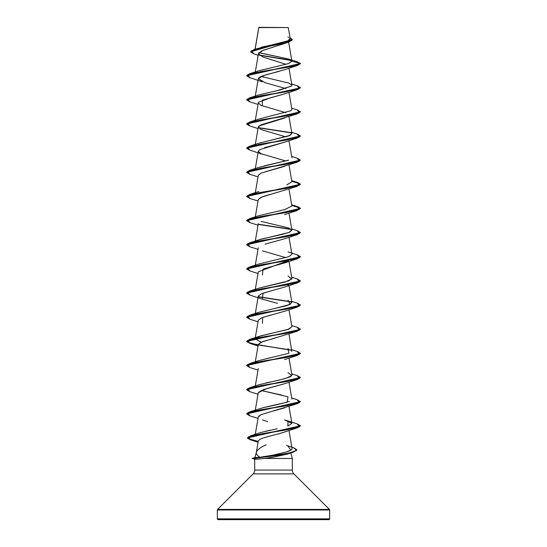 <?xml version="1.0" encoding="UTF-8"?>
<svg xmlns="http://www.w3.org/2000/svg" width="547" height="547" viewBox="0 0 547 547"><rect width="100%" height="100%" fill="white"/><g stroke="black" fill="none" stroke-linecap="round" stroke-linejoin="round"><path stroke-width="0.82" d="M258.936 27.35L288.269 27.555L258.936 27.35M276.126 27.569L258.82 27.582L255.148 49.127L258.82 27.582L288.023 27.548M252.174 458.557L255.702 459.282L264.645 458.454L255.702 459.282L253.138 458.557L284.153 454.277L293.411 452.137L296.905 449.894L293.281 452.178L278.129 455.371L252.174 458.557M329.65 518.843L217.35 518.843A0.807 0.807 0 0 0 218.157 519.65L328.843 519.65A0.807 0.807 0 0 0 329.65 518.843L329.65 509.982L217.35 509.982L217.35 518.843L329.65 518.843A0.807 0.807 0 0 1 328.843 519.65L218.157 519.65A0.807 0.807 0 0 1 217.35 518.843L217.35 509.982L329.65 509.982A0.807 0.807 0 0 0 329.417 509.414L217.583 509.414A0.807 0.807 0 0 0 217.35 509.982A0.807 0.807 0 0 1 217.583 509.414L329.417 509.414L293.883 473.88L253.117 473.88L217.583 509.414L253.117 473.88A5.381 5.381 0 0 0 254.697 470.071A5.381 5.381 0 0 1 253.117 473.88L293.883 473.88A5.381 5.381 0 0 1 292.303 470.071L292.303 458.454L264.645 458.454L292.303 458.454L292.303 470.071A5.381 5.381 0 0 0 293.883 473.88L329.417 509.414A0.807 0.807 0 0 1 329.65 509.982L329.65 518.843L217.35 518.843M256.393 452.109C255.934 453.825 257.124 455.535 259.962 457.251L254.916 457.634L256.358 452.246L254.916 457.62L259.962 457.251C257.124 455.535 255.934 453.825 256.393 452.109C257.418 449.682 260.659 447.255 266.109 444.827C260.659 447.255 257.418 449.682 256.393 452.109L258.321 440.827L260.051 439.22L263.223 437.976M290.833 452.95L292.303 458.454L290.833 452.95M254.697 470.071L292.303 470.071L254.697 470.071L254.697 459.234L254.697 470.071M286.067 42.939L261.794 50.864L258.464 53.51L255.305 71.944M286.102 64.341L263.558 57.25M279.168 71.383L278.232 71.636M277.165 71.917L273.999 72.724C258.307 76.375 258.266 78.344 258.3 78.638L265.117 82.686L285.855 88.566M284.796 93.797L270.464 97.776L258.56 102.289M255.305 120.251L258.287 102.877L260.898 105.339L285.855 112.716M284.796 117.947L259.073 125.94L258.287 127.034L260.905 129.489L285.855 136.873M284.802 142.097L259.839 149.591L258.287 151.184L260.898 153.645L285.855 161.023M284.816 166.247L261.234 173.064L258.287 175.341L255.305 192.708M269.712 194.582L268.762 194.835M267.948 195.053L262.04 196.893L258.287 199.491L255.305 216.865M284.775 238.724L265.022 244.194M262.41 275.025L263.059 268.98L284.584 262.943L288.645 260.447L258.328 271.791L255.305 289.322M288.645 284.604L287.743 285.582M271.989 290.614L261.63 293.671L258.287 296.105L255.305 313.479M270.505 315.147L261.931 317.704L258.287 320.262L255.1 338.825L260.748 335.865L287.948 329.458L291.9 326.75L288.98 309.718M274.615 338.258L262.601 341.608L258.287 344.412L255.305 361.786M284.843 383.618L266.676 388.637L258.287 392.719L255.305 410.093M284.782 407.795L274.102 410.852M259.257 415.645L258.287 416.869L255.285 434.332M284.796 431.945L278.813 433.785M269.261 436.239L280.201 433.402L297.26 427.863L260.912 433.894L248.317 436.903L250.758 439.918L258.184 441.6L250.273 439.767L247.381 437.935L300.412 425.881L297.26 427.863M263.763 437.805L268.796 436.362M286.457 445.388L287.852 445.839L290.799 450.181L286.56 451.884L273.206 455.125L259.962 457.251L273.356 455.097M286.56 451.884C290.149 450.824 291.989 449.743 292.084 448.643M259.408 432.951L260.577 432.568M277.192 428.766L261.541 432.28M265.411 431.289L269.979 430.277M291.893 423.303L284.522 419.932L288.023 420.958L287.825 426.113L291.9 423.364L288.98 406.332M282.149 395.187L261.151 390.483L288.023 396.801L287.134 402.182L263.64 407.556C273.083 405.703 281.671 403.638 289.411 401.375M266.109 382.825C276.023 381.02 284.201 378.955 290.635 376.637M258.738 360.651L270.204 357.772M291.797 351.482L288.98 333.875M261.151 342.176L255.1 338.825M288.023 300.187L290.218 304.399L274.314 308.604L287.093 305.582L291.9 302.594L288.98 285.568M255.1 290.519L255.415 289.931M258.861 288.153L288.871 280.823L291.9 278.444L288.98 261.411M258.895 263.989L288.925 256.652L291.9 254.287L288.98 237.261M255.415 241.624L260.536 239.312M261.268 239.107L282.355 234.383L289.513 232.256L291.9 230.137L288.666 227.955L261.151 221.412M258.84 215.696L284.713 209.645L291.9 205.98L288.98 188.954M286.806 184.9L291.9 181.83L288.98 164.797M263.811 165.98L288.577 160.162L258.977 167.348L249.74 170.288L286.163 164.25L299.25 161.228L297.26 158.213L300.419 160.093L246.581 172.373L300.412 160.196L297.26 162.179L260.837 168.216L247.75 171.232L249.74 174.254L246.581 172.373M258.704 143.287L290.013 135.424L291.9 133.523L288.98 116.49M258.717 119.123L291.059 110.685L258.97 119.041L249.74 121.981L286.163 115.943L299.25 112.921L297.26 109.906L300.419 111.786L246.588 123.964L249.74 121.981M258.738 94.966L277.938 90.453L291.695 85.947L291.9 85.216L288.659 83.035L261.145 76.491M258.752 70.809L288.433 63.602L291.913 61.12M288.666 42.181L291.907 61.073L288.255 58.96L258.97 52.608M261.234 47.247L280.522 43.008L287.79 40.888L290.197 38.769L288.269 27.555M286.122 27.555L284.166 27.562M280.912 27.562L279.442 27.562M258.163 55.288L253.822 53.852L251.244 50.919L260.782 47.986L288.864 42.112L262.669 50.502L258.451 53.77L263.018 57.045M291.681 60.635L259.463 55.247L291.681 60.635M288.864 42.112L292.31 39.692L250.615 51.821L253.829 53.852M249.74 73.674L258.97 70.734L288.488 63.582L291.913 61.202L300.419 63.479L246.588 75.657L249.74 73.674L294.717 66.03L300.419 63.678L297.26 65.565L260.837 71.602L247.75 74.618L249.74 77.64L246.581 75.759L300.419 63.678L297.076 61.708L300.419 63.479L291.913 61.202L288.57 59.055L260.577 53.052M291.421 60.382L259.148 54.98L291.421 60.382M250.615 51.821L292.317 39.589L290.006 37.654L291.681 40.581L282.888 43.507L254.41 49.36L250.629 51.719M254.41 49.36L288.125 40.745L289.992 38.317M288.816 37.401L287.975 36.984M287.537 454.031L273.671 457.107L264.645 458.454M290.047 452.841L289.589 453.148L290.047 452.841M218.157 519.65L328.843 519.65M258.314 440.841L260.051 439.22M267.715 421.58L262.416 419.946M258.273 416.93L261.09 414.66L297.26 403.713L260.837 409.751L247.75 412.766L249.74 415.788L246.581 413.908L300.412 401.73L297.26 403.713M258.355 392.472L263.565 389.58L284.584 383.714L297.26 379.556L260.837 385.594L247.743 388.616L249.74 391.638L246.581 389.751L300.419 377.478L246.588 389.649L249.74 387.673L286.163 381.628L299.257 378.613L297.26 375.591L300.419 377.478M258.28 344.46L260.967 342.258L297.26 331.25L260.837 337.287L247.743 340.309L249.74 343.331L291.585 350.312L250.936 343.666L246.581 341.444L300.419 329.369L246.581 341.246L249.658 343.099L258.191 344.959M262.416 323.332L262.697 317.417L284.584 311.257L297.26 307.099L260.837 313.137L247.75 316.152L249.74 319.174L246.581 317.294L300.419 305.212L246.588 317.192L249.74 315.209L286.163 309.171L299.25 306.149L297.26 303.134L300.419 305.014M277.466 303.325L262.41 299.175L263.059 293.137L284.59 287.1L297.26 282.943L260.837 288.98L247.743 292.002L249.74 295.024L246.581 293.137L300.419 280.864L246.581 292.939L249.74 291.059L286.163 285.014L299.257 281.999L297.26 278.977L300.419 280.864M285.855 257.637L262.416 250.868M258.273 199.539L261.097 197.276L297.26 186.329L260.837 192.366L247.743 195.388L249.74 198.411L246.581 196.523L300.419 184.448L298.177 182.869L291.811 181.283L300.05 183.806L297.26 186.329M258.273 175.396L261.083 173.132L297.26 162.179M264.338 147.793L284.584 142.179L297.26 138.022L260.837 144.059L247.743 147.081L249.74 150.104L246.581 148.216L300.419 135.943L246.581 148.216M258.273 127.089L261.09 124.819L297.26 113.872L260.837 119.909L247.75 122.925L249.74 125.947L246.581 124.066L300.419 111.786M262.416 105.947L262.273 100.19L284.584 93.872L297.26 89.715L260.837 95.752L247.743 98.775L249.74 101.797L246.581 99.91L300.419 87.835L246.588 99.807L249.74 97.831L286.163 91.787L299.257 88.771L297.26 85.749L300.419 87.636M249.74 77.64L262.41 81.797L258.423 78.344L264.823 75.178L284.584 69.715L297.26 65.565M300.412 87.732L297.26 89.715M300.412 111.889L297.26 113.872M258.471 127.827L291.585 132.935L258.471 127.827M300.412 136.039L297.26 138.022M291.811 205.44L300.05 207.963L297.26 210.486L260.837 216.523L247.75 219.538L249.74 222.561L246.581 220.68L300.419 208.598L298.177 207.019L291.811 205.44M258.478 224.441L291.585 229.549L258.478 224.441M300.412 232.653L297.26 234.636L260.837 240.673L247.743 243.695L249.74 246.718L246.581 244.83L300.412 232.653M300.412 256.81L297.26 258.793L260.837 264.83L247.75 267.845L249.74 270.868L246.581 268.987L300.412 256.81M300.412 280.96L297.26 282.943M258.471 296.898L291.585 302.006L258.471 296.898M300.412 305.117L297.26 307.099M300.412 329.267L297.26 331.25M300.412 353.424L297.26 355.406L260.837 361.444L247.75 364.459L249.74 367.481L246.581 365.601L300.419 353.321L246.581 365.396L249.74 363.516L286.163 357.478L299.25 354.456L297.26 351.441L300.419 353.321M300.412 377.574L297.26 379.556M258.355 127.601L291.319 132.682L258.355 127.601M246.588 148.114L249.74 146.138L286.163 140.094L299.257 137.078L297.26 134.056L300.419 135.943M291.777 181.078L298.163 182.664L300.419 184.25L246.588 196.421L249.74 194.445L286.163 188.4L299.257 185.385L297.26 182.363L291.777 181.078M291.777 205.228L298.163 206.814L300.419 208.4L246.588 220.578L249.74 218.595L286.163 212.557L299.25 209.535L297.26 206.52L291.777 205.228M258.355 224.222L291.325 229.296L258.355 224.222M297.247 230.67L300.419 232.557L246.588 244.728L249.74 242.752L286.163 236.707L299.257 233.692L297.26 230.67L291.695 228.94M297.247 254.82L300.419 256.707L246.588 268.885L249.74 266.902L286.163 260.864L299.25 257.842L297.26 254.827L288.03 251.887M258.355 296.679L291.319 301.759L258.355 296.679M258.355 344.986L291.319 350.066L256.817 344.713L247.148 342.039L249.74 339.366L286.163 333.321L299.257 330.306L297.26 327.284L300.419 329.171M297.247 399.741L300.419 401.628L246.588 413.805L249.74 411.823L286.163 405.785L299.25 402.763L297.26 399.748L291.695 398.011M297.247 423.898L300.419 425.785L247.381 437.73L250.28 439.569L258.218 441.402L248.092 438.632L250.458 435.856L286.525 429.88L299.312 426.892L297.26 423.898L288.023 420.958M293.636 447.754L296.912 449.791L293.411 451.931L284.153 454.078L253.138 458.557L289.117 453.053L296.618 450.407L293.65 447.754L287.852 445.839M291.695 85.947L280.262 89.947L258.977 94.884L249.74 97.831M291.838 109.161L291.059 110.685M291.893 133.468L288.884 135.895L258.97 143.191L249.74 146.138M284.713 209.645L258.97 215.655L249.74 218.595M291.893 230.082L288.884 232.509L258.97 239.805L249.74 242.752M291.9 254.252L288.823 256.687L258.977 263.962L249.74 266.902M288.023 276.037L291.77 279.052L284.816 282.074L258.977 288.112L249.74 291.059M274.314 308.604L258.97 312.269L255.415 314.087M291.893 326.696L288.884 329.13L258.97 336.419L249.74 339.366M288.03 348.501L288.857 353.287L258.977 360.576L255.681 362.141M288.023 372.651L291.77 375.666L284.816 378.688L258.977 384.726L249.74 387.673M263.64 407.556L249.74 411.823M261.391 432.321L250.458 435.856M255.928 457.565L252.174 458.359L255.928 457.565M246.588 172.271L249.74 170.288M258.779 27.514L255.066 49.148M288.98 68.184L291.9 85.216M258.287 78.727L255.305 96.094M288.98 92.34L291.9 109.373M258.287 127.034L255.305 144.401M288.98 140.647L291.9 157.68M258.287 151.184L255.305 168.558M288.98 213.104L291.9 230.137M258.287 223.641L255.305 241.015M258.287 247.798L255.305 265.172M288.98 358.025L291.9 375.057M258.287 368.562L255.305 385.936M288.98 382.182L291.9 399.214M288.98 430.489L292.071 448.499M297.083 61.708L288.57 59.055M287.49 454.044L293.281 452.178M258.02 418.407L249.74 415.788M258.02 394.257L249.74 391.638M258.02 370.1L249.74 367.481M284.584 359.564L297.26 355.406M258.02 345.95L249.74 343.331M258.02 321.793L249.74 319.174M262.41 299.175L249.74 295.024M258.02 273.486L249.74 270.868M284.584 262.943L297.26 258.793M258.02 249.336L249.74 246.718M284.584 238.793L297.26 234.636M258.02 225.179L249.74 222.561M284.584 214.643L297.26 210.486M258.02 201.029L249.74 198.411M258.02 176.872L249.74 174.254M262.416 154.254L249.74 150.104M258.02 128.566L249.74 125.947M258.02 104.415L249.74 101.797M250.758 439.918L258.081 442.215M291.695 84.019L297.26 85.749M291.695 108.169L297.26 109.906M291.695 132.326L297.26 134.056M291.695 156.476L297.26 158.213M291.695 180.633L297.26 182.363M258.977 191.498L249.74 194.445M291.695 204.783L297.26 206.52M291.695 277.247L297.26 278.977M291.695 301.397L297.26 303.134M258.97 312.269L249.74 315.209M291.695 325.554L297.26 327.284M291.695 349.704L297.26 351.441M258.977 360.576L249.74 363.516M291.695 373.861L297.26 375.591M254.957 457.613L252.174 458.359"/></g></svg>
